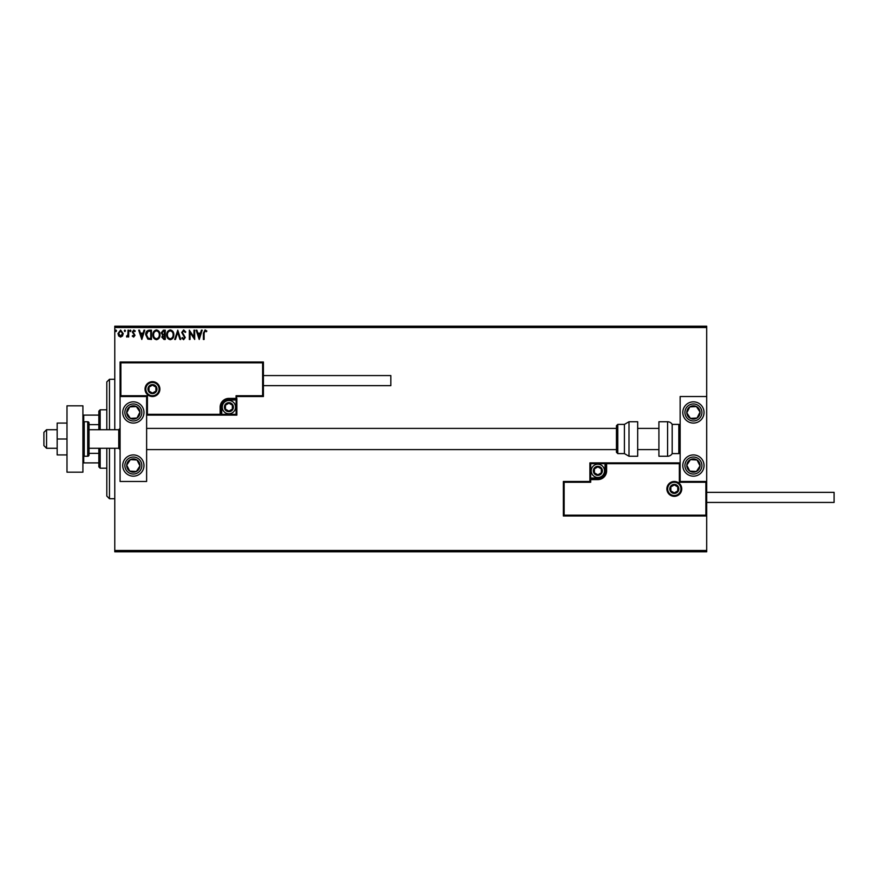 <?xml version="1.0" encoding="UTF-8"?>
<svg xmlns="http://www.w3.org/2000/svg" width="878" height="878" viewBox="0 0 878 878"><rect width="100%" height="100%" fill="white"/><g stroke="black" fill="none" stroke-linecap="round" stroke-linejoin="round"><path stroke-width="1.32" d="M122.536 335.956L120.604 337.075L118.684 335.967L117.992 333.552L120.604 330.051L123.227 333.552L122.536 335.956M128.704 330.172L128.704 336.965L127.99 336.965L127.99 335.967L126.75 337.075L126.542 336.12L127.881 334.781L127.99 330.172L128.704 330.172M133.654 337.075L132.282 336.109L132.699 335.528L133.61 336.241L134.136 334.716L132.282 332.016L133.785 330.051L135.256 330.973L134.85 331.599L133.862 330.885L132.995 331.983L135.014 335.297L133.654 337.075M149.293 330.172L151.455 330.172L151.455 339.457L147.833 339.127L145.737 334.705C145.627 332.016 146.824 330.512 149.293 330.172M165.273 330.172L165.273 339.457L163.956 339.457L161.815 337.163L162.693 335.187L161.223 332.806L163.418 330.172L165.273 330.172M177.773 330.172L180.758 339.457L179.979 339.457L177.718 332.411L175.457 339.457L174.678 339.457L177.773 330.172M193.972 330.172L194.686 330.172L194.686 339.457L190.043 332.532L190.043 339.457L189.33 339.457L189.33 330.172L193.972 337.086L193.972 330.172M204.102 333.278L204.102 339.457L203.389 339.457L203.389 333.19L205.09 329.93L206.835 331.006L206.473 331.719L205.09 330.885L204.102 333.278M114.777 327.516L114.777 326.188L706.691 326.188L706.691 327.516L114.777 327.516L114.777 429.715M114.777 448.285L114.777 550.484L706.691 550.484L706.691 551.812L114.777 551.812L114.777 550.484M706.691 327.516L706.691 396.527L680.143 396.527L680.143 481.473L706.691 481.473L706.691 550.484M199.218 339.457L196.123 330.172L196.902 330.172L197.857 333.146L200.458 333.146L201.413 330.172L202.192 330.172L199.218 339.457M183.667 329.93L185.763 331.961L185.181 332.433L183.721 330.885L182.426 332.466L185.28 337.536L183.623 339.698L181.823 338.129L182.383 337.558L183.634 338.743L184.567 337.569L181.713 332.444L183.667 329.93M173.844 334.77C173.899 337.426 172.725 339.073 170.321 339.698C167.863 339.127 166.655 337.503 166.699 334.825C166.655 332.169 167.841 330.534 170.266 329.93C172.681 330.512 173.877 332.136 173.844 334.77M160.026 334.77C160.081 337.426 158.907 339.073 156.503 339.698C154.045 339.127 152.838 337.503 152.882 334.825C152.838 332.169 154.023 330.534 156.449 329.93C158.874 330.512 160.059 332.136 160.026 334.77M141.808 339.457L138.713 330.172L139.492 330.172L140.447 333.146L143.048 333.146L144.003 330.172L144.782 330.172L141.808 339.457M130.965 330.83L130.372 331.599L129.779 330.83L130.372 330.051L130.965 330.83M125.488 330.83L124.895 331.599L124.303 330.83L124.895 330.051L125.488 330.83M116.554 330.83L115.962 331.599L115.369 330.83L115.962 330.051L116.554 330.83M198.154 334.101L199.163 337.218L200.162 334.101L198.154 334.101M167.413 334.825C167.38 336.943 168.335 338.26 170.288 338.743C172.231 338.228 173.175 336.911 173.131 334.781C173.164 332.663 172.22 331.368 170.288 330.885C168.324 331.368 167.369 332.674 167.413 334.825M163.813 338.513L164.559 338.513L164.559 335.528L162.529 337.141L163.813 338.513M164.197 334.584L164.559 331.127L163.736 331.127L161.936 332.806L163.056 334.474L164.197 334.584M153.595 334.825C153.562 336.943 154.517 338.26 156.471 338.743C158.413 338.228 159.357 336.911 159.313 334.781C159.346 332.663 158.402 331.368 156.471 330.885C154.506 331.368 153.551 332.674 153.595 334.825M150.742 338.513L150.742 331.127L148.064 331.357L146.45 334.705L148.217 338.249L150.742 338.513M140.754 334.101L141.753 337.218L142.752 334.101L140.754 334.101M118.706 333.541L120.604 336.241L122.514 333.541L120.604 330.885L118.706 333.541M133.346 401.839A10.613 10.613 0 0 1 143.97 412.451A10.613 10.613 0 0 1 133.346 423.075A10.613 10.613 0 0 1 122.733 412.451A10.613 10.613 0 0 1 133.346 401.839M133.346 476.161A10.613 10.613 0 0 0 143.97 465.549A10.613 10.613 0 0 0 133.346 454.925A10.613 10.613 0 0 0 122.733 465.549A10.613 10.613 0 0 0 133.346 476.161M146.626 396.527L146.626 481.473L120.077 481.473L120.077 396.527L146.626 396.527L147.416 395.737L147.416 414.317L146.626 415.107L221.739 415.107L221.739 414.317L236.072 414.317L236.072 399.984L228.906 399.984A7.167 7.167 0 0 0 221.739 407.151L221.739 414.317L220.949 414.317A0.801 0.801 0 0 1 220.148 415.107L220.148 407.151A8.758 8.758 0 0 1 228.906 398.392L236.072 398.392L236.072 395.737L262.621 395.737L262.621 362.823L263.411 362.021L263.411 396.527L236.873 396.527L236.072 399.183L228.906 399.183A7.968 7.968 0 0 0 220.949 407.151L220.949 414.317L147.416 414.317M693.422 476.161A10.613 10.613 0 0 1 682.799 465.549A10.613 10.613 0 0 1 693.422 454.925A10.613 10.613 0 0 1 704.035 465.549A10.613 10.613 0 0 1 693.422 476.161M693.422 401.839A10.613 10.613 0 0 0 682.799 412.451A10.613 10.613 0 0 0 693.422 423.075A10.613 10.613 0 0 0 704.035 412.451A10.613 10.613 0 0 0 693.422 401.839A10.613 10.613 0 0 1 702.312 406.646M706.691 481.473L706.691 515.979L563.358 515.979L563.358 481.473L564.148 482.263L564.148 515.177L705.89 515.177L705.89 482.263L706.691 481.473L706.691 396.527M46.556 448.285L43.9 445.64L43.9 432.36L46.556 429.715L46.556 448.285L57.169 448.285M89.029 448.285L118.749 448.285L118.749 429.715L120.077 428.387M667.675 488.903A6.64 6.64 0 0 0 674.304 495.532A6.64 6.64 0 0 0 680.944 488.903A6.64 6.64 0 0 0 674.304 482.263A6.64 6.64 0 0 0 667.675 488.903M563.358 481.473L589.895 481.473L589.895 479.607L590.696 479.607L590.696 482.263L564.148 482.263M597.863 478.016L597.863 478.817L590.696 478.817A0.801 0.801 0 0 0 589.895 479.607L589.895 462.893L605.03 462.893L605.03 463.683L590.696 463.683L590.696 478.016L597.863 478.016A7.167 7.167 0 0 0 605.03 470.849L605.03 463.683L605.831 463.683L605.831 470.849L605.831 463.683A0.801 0.801 0 0 1 606.621 462.893L605.03 462.893M605.831 463.683L606.621 463.683L606.621 462.893L680.143 462.893L679.352 463.683L606.621 463.683L606.621 470.849A8.758 8.758 0 0 1 597.863 479.607L590.696 479.607L590.696 478.016L589.895 478.016M597.863 479.607L597.863 478.817A7.968 7.968 0 0 0 605.831 470.849L606.621 470.849M564.148 515.177L563.358 515.979M589.895 481.473L590.696 482.263M705.89 515.177L706.691 515.979M705.89 482.263L679.352 482.263L680.143 481.473M589.895 462.893L590.696 463.683M159.094 389.097A6.64 6.64 0 0 0 152.465 382.468A6.64 6.64 0 0 0 145.825 389.097A6.64 6.64 0 0 0 152.465 395.737A6.64 6.64 0 0 0 159.094 389.097M262.621 362.823L120.879 362.823L120.879 395.737L120.077 396.527L120.077 362.021L263.411 362.021M236.873 399.984L236.072 399.984L236.072 399.183A0.801 0.801 0 0 0 236.873 398.392L236.873 415.107L221.739 415.107M263.411 396.527L262.621 395.737M236.873 396.527L236.072 395.737M120.879 362.823L120.077 362.021M236.873 415.107L236.072 414.317M232.889 407.151A3.984 3.984 0 0 0 225.459 405.153A3.984 3.984 0 0 0 228.906 411.134A3.984 3.984 0 0 0 232.889 407.151M232.352 407.151L232.352 405.153L228.906 403.167L225.459 405.153L225.459 409.137L228.906 411.134L232.352 409.137L232.352 407.151M222.277 407.151A6.64 6.64 0 0 1 228.906 400.511A6.64 6.64 0 0 1 235.545 407.151A6.64 6.64 0 0 1 228.906 413.779A6.64 6.64 0 0 1 222.277 407.151M225.459 405.153L225.459 409.137L228.906 411.134L232.352 409.137L232.352 405.153L228.906 403.167M601.847 470.849A3.984 3.984 0 0 0 594.417 468.863A3.984 3.984 0 0 0 597.863 474.833A3.984 3.984 0 0 0 601.847 470.849M601.309 470.849L601.309 468.863L597.863 466.866L594.417 468.863L594.417 472.847L597.863 474.833L601.309 472.847L601.309 470.849M591.223 470.849A6.64 6.64 0 0 1 597.863 464.221A6.64 6.64 0 0 1 604.503 470.849A6.64 6.64 0 0 1 597.863 477.489A6.64 6.64 0 0 1 591.223 470.849M594.417 468.863L594.417 472.847L597.863 474.833M601.309 472.847L601.309 468.863M678.288 488.903A3.984 3.984 0 0 0 670.858 486.906A3.984 3.984 0 0 0 674.304 492.887A3.984 3.984 0 0 0 678.288 488.903M677.761 488.903L677.761 486.906L674.304 484.919L670.858 486.906L670.858 490.89L674.304 492.887L677.761 490.89L677.761 488.903M670.858 486.906L670.858 490.89L674.304 492.887M677.761 490.89L677.761 486.906M156.449 389.097A3.984 3.984 0 0 0 149.019 387.11A3.984 3.984 0 0 0 152.465 393.081A3.984 3.984 0 0 0 156.449 389.097M155.911 389.097L155.911 387.11L152.465 385.113L149.019 387.11L149.019 391.094L152.465 393.081L155.911 391.094L155.911 389.097M149.019 387.11L149.019 391.094L152.465 393.081L155.911 391.094L155.911 387.11M127.793 461.916A6.64 6.64 0 0 0 136.353 471.464A6.64 6.64 0 0 0 136.979 459.984A6.64 6.64 0 0 0 127.793 461.916M128.539 462.399L126.728 465.175L129.725 471.102L136.353 471.464L139.975 465.911L136.979 459.984L130.35 459.622L128.539 462.399M139.163 456.659A10.613 10.613 0 0 1 142.236 471.354A10.613 10.613 0 0 1 127.54 474.427A10.613 10.613 0 0 1 133.346 454.925M126.728 465.175L129.725 471.102L136.353 471.464L139.975 465.911L136.979 459.984L130.35 459.622L126.728 465.175M687.869 461.916A6.64 6.64 0 0 0 696.419 471.464A6.64 6.64 0 0 0 697.044 459.984A6.64 6.64 0 0 0 687.869 461.916M688.604 462.399L686.794 465.175L689.79 471.102L696.419 471.464L700.04 465.911L697.044 459.984L690.426 459.622L688.604 462.399M686.794 465.175L689.79 471.102L696.419 471.464L700.04 465.911L697.044 459.984L690.426 459.622L686.794 465.175M698.976 408.83A6.64 6.64 0 0 0 686.794 412.825A6.64 6.64 0 0 0 697.044 418.016A6.64 6.64 0 0 0 698.976 408.83M698.23 409.313L696.419 406.536L689.79 406.898L686.794 412.825L690.426 418.378L697.044 418.016L700.04 412.089L698.23 409.313M684.533 418.268A10.613 10.613 0 0 1 687.617 403.573M696.419 406.536L689.79 406.898L686.794 412.825L690.426 418.378L697.044 418.016L700.04 412.089L696.419 406.536M138.911 408.83A6.64 6.64 0 0 0 126.728 412.825A6.64 6.64 0 0 0 136.979 418.016A6.64 6.64 0 0 0 138.911 408.83M138.164 409.313L136.353 406.536L129.725 406.898L126.728 412.825L130.35 418.378L136.979 418.016L139.975 412.089L138.164 409.313M136.353 406.536L129.725 406.898L126.728 412.825L130.35 418.378L136.979 418.016L139.975 412.089L136.353 406.536M667.587 456.253A5.312 5.312 0 0 0 672.186 453.597L672.186 424.403A5.312 5.312 0 0 0 667.587 421.747L658.917 421.747L658.917 456.253L667.587 456.253L667.587 421.747M672.186 453.597L678.826 453.597A1.328 1.328 0 0 0 680.143 452.269M678.826 453.597L678.826 424.403A1.328 1.328 0 0 1 680.143 425.731M678.826 424.403L672.186 424.403M628.999 456.253L637.68 456.253L637.68 421.747L628.999 421.747L628.999 456.253L624.412 453.597L624.412 424.403L617.772 424.403L617.772 453.597L616.444 452.269L616.444 425.731L617.772 424.403M146.626 449.613L616.444 449.613L616.444 428.387L146.626 428.387M706.691 492.349L834.1 492.349L834.1 502.435L706.691 502.435M263.411 375.564L390.82 375.564L390.82 385.651L263.411 385.651M66.991 439L57.169 439L57.169 454.925L66.991 454.925M57.169 439L57.169 423.075L66.991 423.075M66.991 472.177L66.991 405.823L82.916 405.823L82.916 472.177L66.991 472.177M84.244 421.747L84.244 456.253L87.701 456.253A1.328 1.328 0 0 0 89.029 454.925L89.029 423.075A1.328 1.328 0 0 0 87.701 421.747L84.244 421.747A1.328 1.328 0 0 0 82.916 423.075M84.244 456.253A1.328 1.328 0 0 1 82.916 454.925M109.465 448.285L109.465 498.726L106.809 496.07L106.809 448.285M106.809 429.715L106.809 381.93L109.465 379.274L109.465 429.715M100.169 448.285L100.169 468.193L98.841 466.866L98.841 448.285M98.841 429.715L98.841 411.134L100.169 409.806L100.169 429.715M100.169 468.193L106.809 468.193M100.169 409.806L106.809 409.806M98.841 462.893L82.916 462.893M98.841 453.355L89.029 453.355M98.841 424.645L89.029 424.645M82.916 415.107L83.717 415.107L83.717 421.857M98.841 415.107L83.717 415.107M83.717 456.143L83.717 462.893M681.745 488.903A7.43 7.43 0 0 1 674.304 496.333A7.43 7.43 0 0 1 666.874 488.903A7.43 7.43 0 0 1 674.304 481.473A7.43 7.43 0 0 1 681.745 488.903M679.352 482.263L679.352 463.683M605.03 470.849L605.831 470.849M145.035 389.097A7.43 7.43 0 0 1 152.465 381.667A7.43 7.43 0 0 1 159.895 389.097A7.43 7.43 0 0 1 152.465 396.527A7.43 7.43 0 0 1 145.035 389.097M120.879 395.737L147.416 395.737M228.906 399.984L228.906 398.392M221.739 407.151L220.148 407.151M233.416 407.151A4.511 4.511 0 0 0 228.906 402.64A4.511 4.511 0 0 0 224.395 407.151A4.511 4.511 0 0 0 228.906 411.661A4.511 4.511 0 0 0 233.416 407.151M602.374 470.849A4.511 4.511 0 0 0 597.863 466.339A4.511 4.511 0 0 0 593.352 470.849A4.511 4.511 0 0 0 597.863 475.36A4.511 4.511 0 0 0 602.374 470.849M678.826 488.903A4.511 4.511 0 0 0 674.304 484.393A4.511 4.511 0 0 0 669.793 488.903A4.511 4.511 0 0 0 674.304 493.414A4.511 4.511 0 0 0 678.826 488.903M156.975 389.097A4.511 4.511 0 0 0 152.465 384.586A4.511 4.511 0 0 0 147.954 389.097A4.511 4.511 0 0 0 152.465 393.607A4.511 4.511 0 0 0 156.975 389.097M126.245 460.895A8.495 8.495 0 0 0 128.704 472.649A8.495 8.495 0 0 0 140.458 470.191A8.495 8.495 0 0 0 138 458.437A8.495 8.495 0 0 0 126.245 460.895M686.311 460.895A8.495 8.495 0 0 0 688.769 472.649A8.495 8.495 0 0 0 700.534 470.191A8.495 8.495 0 0 0 698.065 458.437A8.495 8.495 0 0 0 686.311 460.895M700.534 407.809A8.495 8.495 0 0 0 688.769 405.351A8.495 8.495 0 0 0 686.311 417.105A8.495 8.495 0 0 0 698.065 419.563A8.495 8.495 0 0 0 700.534 407.809M140.458 407.809A8.495 8.495 0 0 0 128.704 405.351A8.495 8.495 0 0 0 126.245 417.105A8.495 8.495 0 0 0 138 419.563A8.495 8.495 0 0 0 140.458 407.809M87.701 456.253L87.701 421.747M118.749 448.285L120.077 449.613M658.917 449.613L637.68 449.613M658.917 428.387L637.68 428.387M46.556 429.715L57.169 429.715M89.029 429.715L118.749 429.715M617.772 453.597L624.412 453.597M628.999 421.747L624.412 424.403M109.465 379.274L114.777 379.274M109.465 498.726L114.777 498.726"/></g></svg>
